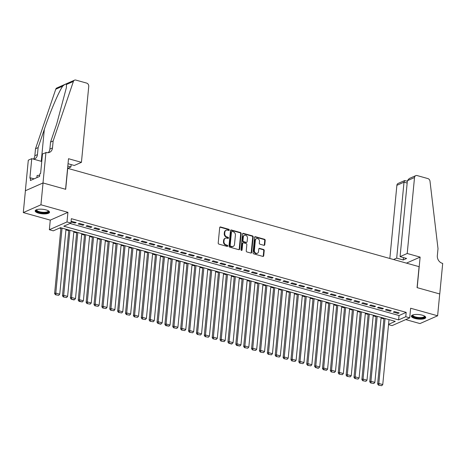 <?xml version="1.0" encoding="UTF-8"?>
<svg xmlns="http://www.w3.org/2000/svg" width="466" height="466" viewBox="0 0 466 466"><rect width="100%" height="100%" fill="white"/><g stroke="black" fill="none" stroke-linecap="round" stroke-linejoin="round"><path stroke-width="0.7" d="M229.249 230.023A0.635 0.524 66.2 0 0 228.765 229.272L220.546 226.971A0.909 0.751 66.2 0 0 219.69 227.612L218.205 243.036A0.909 0.751 66.2 0 0 218.898 244.108L227.111 246.409A0.635 0.524 66.2 0 0 227.227 245.209L226.167 244.912A2.907 2.4 66.2 0 1 223.954 241.475L224.082 240.194A2.907 2.4 66.2 0 1 225.381 238.231A2.907 2.4 66.2 0 1 226.82 238.143L227.88 238.441A0.635 0.524 66.2 0 0 227.996 237.241L226.936 236.944A2.907 2.4 66.2 0 1 224.723 233.507L224.845 232.225A2.907 2.4 66.2 0 1 226.15 230.256A2.907 2.4 66.2 0 1 227.583 230.175L228.649 230.472A0.635 0.524 66.2 0 0 229.249 230.023M228.69 230.484A0.635 0.524 66.2 0 0 228.288 229.482L220.069 227.181A0.909 0.751 66.2 0 0 219.882 227.158M227.158 246.421A0.635 0.524 66.2 0 0 226.75 245.419L225.69 245.122L226.167 244.912M227.921 238.452A0.635 0.524 66.2 0 0 227.519 237.45L226.459 237.153L226.936 236.944M422.272 315.173A7.211 2.283 -174.5 0 0 411.379 316.123A7.211 2.283 -174.5 0 0 414.839 318.453A7.211 2.283 -174.5 0 0 425.738 317.503A7.211 2.283 -174.5 0 0 422.272 315.173M46.082 209.91A7.211 2.283 -174.5 0 0 35.183 210.859A7.211 2.283 -174.5 0 0 38.643 213.189A7.211 2.283 -174.5 0 0 49.542 212.24A7.211 2.283 -174.5 0 0 46.082 209.91M263.931 245.314A0.909 0.751 66.2 0 0 264.787 244.673L265.201 240.345A0.909 0.751 66.2 0 0 264.513 239.274L255.385 236.722A0.909 0.751 66.2 0 0 254.529 237.363L253.044 252.788A0.909 0.751 66.2 0 0 253.737 253.859L262.859 256.411A0.909 0.751 66.2 0 0 263.715 255.77L264.222 250.545A0.909 0.751 66.2 0 0 263.529 249.473L259.626 248.378A0.909 0.751 66.2 0 0 258.77 249.019L258.519 251.611A2.429 2.004 66.2 0 1 257.43 253.254A2.429 2.004 66.2 0 1 255.286 252.788A2.429 2.004 66.2 0 1 254.384 250.452L255.356 240.299A2.429 2.004 66.2 0 1 256.446 238.656A2.429 2.004 66.2 0 1 258.589 239.122A2.429 2.004 66.2 0 1 259.498 241.458L259.335 243.147A0.909 0.751 66.2 0 0 260.022 244.225L263.931 245.314M70.005 223.459L399.042 315.529L406.189 312.371L405.77 316.74L409.707 317.841L392.069 325.623L388.528 324.633M45.942 152.399L43 182.957L65.572 189.272L68.514 158.714L81.434 162.331L88.75 86.379A2.773 2.289 66.2 0 0 86.635 83.094L75.882 80.088A2.773 2.289 66.2 0 0 74.513 80.169A2.773 2.289 66.2 0 0 73.395 81.439L53.153 140.965L52.477 147.949A6.472 5.347 -113.8 0 1 49.577 152.33A6.472 5.347 -113.8 0 1 46.379 152.522L42.488 153.926L40.606 173.48L39.843 173.818L39.587 176.433L30.389 180.493L30.64 177.878L29.876 178.216L31.758 158.656L28.304 160.182L25.362 190.74L43.041 182.963L65.689 189.307L67.71 168.348L419.085 266.668L417.07 287.621L439.718 293.959L437.615 315.785L410.633 308.236L409.707 317.841M43.041 182.963L40.938 204.79L23.3 212.578L50.281 220.127L49.361 229.726L66.999 221.944L70.937 223.045L63.784 226.202L398.616 319.892L405.77 316.74M50.281 220.127L67.925 212.345L40.938 204.79M67.925 212.345L66.999 221.944M406.189 312.371L71.356 218.682L70.937 223.045M241.149 233.617A0.909 0.751 66.2 0 0 240.462 232.546L231.334 229.988A0.909 0.751 66.2 0 0 230.478 230.629L228.992 246.054A0.909 0.751 66.2 0 0 229.686 247.131L238.808 249.683A0.909 0.751 66.2 0 0 239.664 249.042L241.149 233.617L240.677 233.827A0.909 0.751 66.2 0 0 239.984 232.755L230.856 230.204A0.909 0.751 66.2 0 0 230.67 230.175M243.363 233.355L252.485 235.907A0.909 0.751 66.2 0 1 253.178 236.984L251.692 252.409A0.909 0.751 66.2 0 1 250.836 253.05L246.928 251.955A0.909 0.751 66.2 0 1 246.24 250.883L246.84 244.627A0.909 0.751 66.2 0 0 246.153 243.555L243.561 242.827A0.909 0.751 66.2 0 0 242.704 243.468L242.075 249.98A0.635 0.524 66.2 0 1 240.992 249.677L242.506 233.996A0.909 0.751 66.2 0 1 243.363 233.355L242.885 233.565L252.007 236.116L252.485 235.907M405.746 319.589L419.977 323.573L437.615 315.785M25.403 190.751L23.3 212.578M71.042 221.944L74.979 223.051L76.174 222.521L71.1 221.35M84.049 224.729L79.325 223.406L78.131 223.93L82.861 225.253L84.049 224.729M91.93 226.93L87.2 225.608L86.012 226.132L90.736 227.455L91.93 226.93M99.811 229.138L95.081 227.816L93.887 228.34L98.617 229.662L99.811 229.138M107.687 231.34L102.963 230.018L101.769 230.542L106.493 231.864L107.687 231.34M115.568 233.542L110.838 232.219L109.644 232.75L114.374 234.072L115.568 233.542M123.443 235.749L118.719 234.427L117.525 234.951L122.249 236.274L123.443 235.749M131.325 237.951L126.595 236.629L125.401 237.159L130.131 238.481L131.325 237.951M139.2 240.159L134.476 238.837L133.282 239.361L138.012 240.683L139.2 240.159M147.081 242.361L142.351 241.039L141.163 241.569L145.887 242.891L147.081 242.361M154.957 244.568L150.233 243.246L149.038 243.77L153.768 245.093L154.957 244.568M162.838 246.77L158.108 245.448L156.92 245.972L161.644 247.295L162.838 246.77M170.713 248.978L165.989 247.656L164.795 248.18L169.525 249.502L170.713 248.978M178.595 251.18L173.865 249.858L172.676 250.382L177.4 251.704L178.595 251.18M186.47 253.388L181.746 252.059L180.552 252.589L185.282 253.912L186.47 253.388M194.351 255.589L189.621 254.267L188.433 254.791L193.157 256.114L194.351 255.589M202.227 257.791L197.502 256.469L196.308 256.999L201.038 258.321L202.227 257.791M210.108 259.999L205.378 258.677L204.19 259.201L208.914 260.523L210.108 259.999M217.983 262.201L213.259 260.878L212.065 261.409L216.795 262.731L217.983 262.201M225.864 264.408L221.134 263.086L219.946 263.61L224.67 264.933L225.864 264.408M233.74 266.61L229.016 265.288L227.822 265.812L232.551 267.14L233.74 266.61M241.621 268.818L236.891 267.496L235.703 268.02L240.427 269.342L241.621 268.818M249.496 271.02L244.772 269.697L243.578 270.222L248.308 271.544L249.496 271.02M257.378 273.227L252.648 271.905L251.459 272.429L256.184 273.752L257.378 273.227M265.253 275.429L260.529 274.107L259.335 274.631L264.065 275.954L265.253 275.429M273.134 277.637L268.404 276.309L267.216 276.839L271.94 278.161L273.134 277.637M281.01 279.839L276.286 278.517L275.091 279.041L279.821 280.363L281.01 279.839M288.891 282.041L284.161 280.718L282.973 281.248L287.697 282.571L288.891 282.041M296.766 284.248L292.042 282.926L290.848 283.45L295.578 284.773L296.766 284.248M304.648 286.45L299.918 285.128L298.729 285.658L303.453 286.98L304.648 286.45M312.523 288.658L307.799 287.336L306.605 287.86L311.335 289.182L312.523 288.658M320.404 290.86L315.674 289.537L314.486 290.062L319.21 291.384L320.404 290.86M328.285 293.067L323.555 291.745L322.361 292.269L327.091 293.592L328.285 293.067M336.161 295.269L331.437 293.947L330.243 294.471L334.967 295.793L336.161 295.269M344.042 297.477L339.312 296.149L338.118 296.679L342.848 298.001L344.042 297.477M351.917 299.679L347.193 298.357L345.999 298.881L350.723 300.203L351.917 299.679M359.799 301.881L355.069 300.558L353.875 301.088L358.604 302.411L359.799 301.881M367.674 304.088L362.95 302.766L361.756 303.29L366.48 304.613L367.674 304.088M375.555 306.29L370.825 304.968L369.631 305.498L374.361 306.82L375.555 306.29M383.431 308.498L378.707 307.176L377.512 307.7L382.242 309.022L383.431 308.498M391.312 310.7L386.582 309.377L385.394 309.902L390.118 311.23L391.312 310.7M393.269 312.109L397.999 313.432L399.187 312.907L394.463 311.585L393.269 312.109M59.514 228.09L60.883 228.468M65.933 229.884L68.758 230.676M73.809 232.085L76.64 232.878M81.69 234.293L84.515 235.085M89.565 236.495L92.396 237.287M97.446 238.703L100.272 239.495M105.322 240.905L108.153 241.697M113.203 243.112L116.028 243.899M121.078 245.314L123.909 246.106M128.96 247.522L131.785 248.308M136.835 249.724L139.666 250.516M144.716 251.925L147.541 252.718M152.592 254.133L155.423 254.925M160.473 256.335L163.298 257.127M168.348 258.543L171.179 259.335M176.23 260.744L179.055 261.537M184.105 262.952L186.936 263.744M191.986 265.154L194.811 265.946M199.862 267.362L202.693 268.148M207.743 269.564L210.568 270.356M215.618 271.765L218.449 272.558M223.499 273.973L226.325 274.765M231.375 276.175L234.206 276.967M239.256 278.383L242.081 279.175M247.131 280.584L249.962 281.377M255.013 282.792L257.838 283.584M262.888 284.994L265.719 285.786M270.769 287.202L273.594 287.988M278.651 289.403L281.476 290.196M286.526 291.611L289.357 292.398M294.407 293.813L297.232 294.605M302.283 296.015L305.113 296.807M310.164 298.223L312.989 299.015M318.039 300.424L320.87 301.217M325.92 302.632L328.746 303.424M333.796 304.834L336.627 305.626M341.677 307.042L344.502 307.834M349.552 309.243L352.383 310.036M357.434 311.451L360.259 312.237M365.309 313.653L368.14 314.445M373.19 315.855L376.015 316.647M381.066 318.062L383.897 318.855M388.976 319.967L389.483 319.746M388.551 324.336L395.279 321.365L60.452 227.676L53.299 230.833L49.361 229.726M399.042 315.529L398.616 319.892M74.979 223.051L75.061 222.212M82.861 225.253L82.942 224.414M90.736 227.455L90.818 226.622M98.617 229.662L98.699 228.823M106.493 231.864L106.574 231.031M114.374 234.072L114.455 233.233M122.249 236.274L122.331 235.441M130.131 238.481L130.212 237.643M138.012 240.683L138.087 239.844M145.887 242.891L145.969 242.052M153.768 245.093L153.844 244.254M161.644 247.295L161.725 246.462M169.525 249.502L169.601 248.663M177.4 251.704L177.482 250.871M185.282 253.912L185.357 253.073M193.157 256.114L193.239 255.281M201.038 258.321L201.114 257.482M208.914 260.523L208.995 259.69M216.795 262.731L216.876 261.892M224.67 264.933L224.752 264.094M232.551 267.14L232.633 266.302M240.427 269.342L240.508 268.503M248.308 271.544L248.39 270.711M256.184 273.752L256.265 272.913M264.065 275.954L264.146 275.121M271.94 278.161L272.022 277.322M279.821 280.363L279.903 279.53M287.697 282.571L287.778 281.732M295.578 284.773L295.66 283.934M303.453 286.98L303.535 286.141M311.335 289.182L311.416 288.343M319.21 291.384L319.292 290.551M327.091 293.592L327.173 292.753M334.967 295.793L335.048 294.961M342.848 298.001L342.929 297.162M350.723 300.203L350.805 299.37M358.604 302.411L358.686 301.572M366.48 304.613L366.561 303.78M374.361 306.82L374.443 305.981M382.242 309.022L382.318 308.183M390.118 311.23L390.199 310.391M397.999 313.432L398.075 312.593M226.15 230.256L225.672 230.466A2.907 2.4 66.2 0 0 224.367 232.435L224.845 232.225M226.459 237.153A2.907 2.4 66.2 0 1 224.245 233.716L224.367 232.435M225.381 238.231L224.903 238.441A2.907 2.4 66.2 0 0 223.604 240.404L224.082 240.194M225.69 245.122A2.907 2.4 66.2 0 1 223.476 241.691L223.604 240.404M239 249.712A0.909 0.751 66.2 0 0 239.192 249.252L240.677 233.827M232.068 231.427A0.635 0.524 66.2 0 0 231.474 231.876L230.169 245.419A0.635 0.524 66.2 0 0 230.653 246.17L231.771 246.479A2.907 2.4 66.2 0 0 233.21 246.398A2.907 2.4 66.2 0 0 234.509 244.434L235.4 235.179A2.907 2.4 66.2 0 0 233.192 231.742L232.068 231.427M231.753 231.445L231.282 231.66A0.635 0.524 66.2 0 0 230.996 232.085L231.474 231.876M233.21 246.398L232.732 246.607A2.907 2.4 66.2 0 1 231.293 246.695L230.175 246.38A0.635 0.524 66.2 0 1 229.691 245.629L230.996 232.085M251.023 253.073A0.909 0.751 66.2 0 0 251.215 252.619L252.7 237.194A0.909 0.751 66.2 0 0 252.007 236.116M243.112 242.856L242.635 243.066A0.909 0.751 66.2 0 0 242.227 243.677L241.598 250.19L242.075 249.98M247.469 238.132A2.429 2.004 66.2 0 0 246.561 235.802A2.429 2.004 66.2 0 0 244.417 235.336A2.429 2.004 66.2 0 0 243.328 236.978L242.984 240.555A0.909 0.751 66.2 0 0 243.677 241.627L246.264 242.355A0.909 0.751 66.2 0 0 247.12 241.714L247.469 238.132M244.417 235.336L243.939 235.546A2.429 2.004 66.2 0 0 242.85 237.188L243.328 236.978M246.718 242.326L246.24 242.536A0.909 0.751 66.2 0 1 245.792 242.565L243.2 241.837A0.909 0.751 66.2 0 1 242.506 240.765L242.85 237.188M256.446 238.656L255.968 238.866A2.429 2.004 66.2 0 0 254.885 240.508L255.356 240.299M257.43 253.254L256.952 253.463A2.429 2.004 66.2 0 1 254.809 252.997A2.429 2.004 66.2 0 1 253.906 250.661L254.885 240.508M263.045 256.44A0.909 0.751 66.2 0 0 263.238 255.98L263.744 250.755A0.909 0.751 66.2 0 0 263.051 249.683L259.148 248.588A0.909 0.751 66.2 0 0 258.956 248.564M264.117 245.343A0.909 0.751 66.2 0 0 264.309 244.883L264.723 240.555A0.909 0.751 66.2 0 0 264.036 239.483L254.908 236.932A0.909 0.751 66.2 0 0 254.721 236.903M60.941 227.816L54.609 293.615L55.798 293.091L62.054 228.124M65.991 229.225L59.741 294.192L58.681 295.322L55.448 294.757L58.681 295.322M55.926 294.547L55.798 293.091L59.741 294.192M55.448 294.757L54.609 293.615M48.423 210.842A6.244 1.975 5.5 0 1 42.301 212.822A6.244 1.975 5.5 0 1 36.546 209.7M36.797 209.618A5.778 1.829 -174.5 0 0 36.721 209.863A5.778 1.829 -174.5 0 0 42.354 212.24A5.778 1.829 -174.5 0 0 48.225 210.97A5.778 1.829 -174.5 0 0 48.196 210.714M35.329 210.475A7.165 2.272 -174.5 0 0 42.284 213.119A7.165 2.272 -174.5 0 0 49.472 211.832M39.703 175.239L37.099 175.472L36.896 177.628M424.613 316.105A6.244 1.975 5.5 0 1 418.497 318.086A6.244 1.975 5.5 0 1 412.742 314.964M412.987 314.882A5.778 1.829 -174.5 0 0 412.911 315.127A5.778 1.829 -174.5 0 0 418.544 317.503A5.778 1.829 -174.5 0 0 424.415 316.233A5.778 1.829 -174.5 0 0 424.386 315.977M411.525 315.738A7.165 2.272 -174.5 0 0 418.474 318.383A7.165 2.272 -174.5 0 0 425.662 317.096M67.803 166.094L70.925 166.968L71.152 164.591M70.925 166.968L67.756 168.366M53.153 140.965L50.544 142.118L56.747 123.869L66.393 87.608L66.422 84.515C65.933 83.787 64.704 84.334 62.735 86.14C58.827 91.552 50.136 111.956 44.328 129.344L38.125 147.6L37.449 154.584A6.472 5.347 -113.8 0 1 34.548 158.964A6.472 5.347 -113.8 0 1 33.779 159.221M38.125 147.6L35.515 148.753L34.839 155.737A6.472 5.347 -113.8 0 1 33.371 159.11M48.179 152.691A6.472 5.347 -113.8 0 0 49.868 149.103L50.544 142.118M62.735 86.14L55.757 89.222L35.515 148.753M43 182.957L25.362 190.74M81.434 162.331L74.31 165.477L68.036 163.717M41.759 161.457L31.758 158.656M55.757 89.222A2.773 2.289 -113.8 0 1 56.875 87.952L74.513 80.169M34.117 178.851L30.64 177.878M407.208 253.487L414.519 177.534L407.395 180.674L400.078 256.632L407.208 253.487L420.128 257.098L417.187 287.656L439.758 293.97L442.7 263.418L442.269 263.296A6.472 5.347 66.2 0 1 437.341 255.642L438.011 248.658L429.996 181.216A2.773 2.289 66.2 0 0 427.893 178.583L417.134 175.571A2.773 2.289 66.2 0 0 415.765 175.653A2.773 2.289 66.2 0 0 414.519 177.534M406.451 263.133L420.128 257.098M393.531 259.521L396.694 258.123L403.236 259.952L406.62 258.461L400.078 256.632M396.694 258.123L404.01 182.171L396.881 185.317A2.773 2.289 -113.8 0 1 398.127 183.441L404.628 180.569L404.01 182.171L407.168 183.051M389.838 258.484L396.881 185.317M403.236 259.952L403.463 257.576M407.336 181.251L404.628 180.569M415.765 175.653L409.264 178.525L407.395 180.674M68.822 230.018L62.485 295.823L63.679 295.293L69.935 230.332M73.873 231.433L67.617 296.393L66.556 297.524L63.324 296.964L66.556 297.524M63.801 296.755L63.679 295.293L67.617 296.393M63.324 296.964L62.485 295.823M76.698 232.225L70.366 298.024L71.554 297.5L77.81 232.534M81.748 233.635L75.498 298.601L74.438 299.725L71.205 299.166L73.96 299.941L74.438 299.725M71.682 298.956L71.554 297.5L75.498 298.601M71.205 299.166L70.366 298.024M84.579 234.427L78.241 300.226L79.436 299.702L85.692 234.736M89.629 235.843L83.373 300.803L82.313 301.933L79.558 301.158L79.08 301.374L82.313 301.933M79.558 301.158L79.436 299.702L83.373 300.803M79.08 301.374L78.241 300.226M92.454 236.629L86.123 302.434L87.311 301.91L93.567 236.944M97.505 238.044L91.254 303.011L90.194 304.135L86.961 303.576L90.194 304.135M87.439 303.366L87.311 301.91L91.254 303.011M86.961 303.576L86.123 302.434M100.336 238.837L93.998 304.636L95.192 304.112L101.448 239.145M105.386 240.252L99.13 305.213L98.076 306.343L94.837 305.778L98.076 306.343M95.314 305.568L95.192 304.112L99.13 305.213M94.837 305.778L93.998 304.636M108.211 241.039L101.879 306.844L103.068 306.313L109.324 241.353M113.267 242.454L107.011 307.42L105.951 308.544L102.718 307.985L105.951 308.544M103.196 307.776L103.068 306.313L107.011 307.42M102.718 307.985L101.879 306.844M116.092 243.246L109.755 309.045L110.949 308.521L117.205 243.555M121.143 244.656L114.886 309.622L113.832 310.752L110.593 310.187L113.832 310.752M111.071 309.977L110.949 308.521L114.886 309.622M110.593 310.187L109.755 309.045M123.973 245.448L117.636 311.253L118.824 310.723L125.08 245.763M129.024 246.864L122.768 311.83L121.708 312.954L118.475 312.395L121.708 312.954M118.952 312.185L118.824 310.723L122.768 311.83M118.475 312.395L117.636 311.253M131.849 247.656L125.511 313.455L126.705 312.931L132.961 247.964M136.899 249.065L130.643 314.032L129.589 315.162L126.35 314.597L129.589 315.162M126.828 314.387L126.705 312.931L130.643 314.032M126.35 314.597L125.511 313.455M139.73 249.858L133.393 315.663L134.581 315.132L140.837 250.172M144.78 251.273L138.524 316.239L137.464 317.363L134.231 316.804L137.464 317.363M134.709 316.595L134.581 315.132L138.524 316.239M134.231 316.804L133.393 315.663M147.606 252.065L141.268 317.864L142.462 317.34L148.718 252.374M152.656 253.475L146.4 318.441L145.345 319.571L142.107 319.006L145.345 319.571M142.584 318.796L142.462 317.34L146.4 318.441M142.107 319.006L141.268 317.864M155.487 254.267L149.149 320.066L150.337 319.542L156.593 254.576M160.537 255.683L154.281 320.643L153.221 321.773L149.988 321.214L153.221 321.773M150.466 321.004L150.337 319.542L154.281 320.643M149.988 321.214L149.149 320.066M163.362 256.475L157.025 322.274L158.219 321.75L164.475 256.783M168.412 257.884L162.156 322.851L161.102 323.975L157.863 323.416L160.624 324.19L161.102 323.975M158.341 323.206L158.219 321.75L162.156 322.851M157.863 323.416L157.025 322.274M171.243 258.677L164.906 324.476L166.094 323.952L172.35 258.985M176.294 260.092L170.038 325.052L168.977 326.183L166.222 325.408L165.745 325.623L168.977 326.183M166.222 325.408L166.094 323.952L170.038 325.052M165.745 325.623L164.906 324.476M179.119 260.878L172.781 326.683L173.975 326.159L180.231 261.193M184.169 262.294L177.913 327.26L176.859 328.384L173.62 327.825L176.859 328.384M174.098 327.615L173.975 326.159L177.913 327.26M173.62 327.825L172.781 326.683M187 263.086L180.662 328.885L181.857 328.361L188.107 263.395M192.05 264.496L185.794 329.462L184.734 330.592L181.501 330.027L184.734 330.592M181.979 329.817L181.857 328.361L185.794 329.462M181.501 330.027L180.662 328.885M194.875 265.288L188.538 331.093L189.732 330.563L195.988 265.603M199.926 266.703L193.67 331.67L192.615 332.794L189.377 332.235L192.615 332.794M189.854 332.025L189.732 330.563L193.67 331.67M189.377 332.235L188.538 331.093M202.757 267.496L196.419 333.295L197.613 332.771L203.863 267.804M207.807 268.905L201.551 333.872L200.491 335.002L197.258 334.437L200.491 335.002M197.735 334.227L197.613 332.771L201.551 333.872M197.258 334.437L196.419 333.295M210.632 269.697L204.294 335.503L205.489 334.972L211.745 270.012M215.682 271.113L209.426 336.079L208.372 337.203L205.139 336.644L208.372 337.203M205.611 336.435L205.489 334.972L209.426 336.079M205.139 336.644L204.294 335.503M218.513 271.905L212.176 337.704L213.37 337.18L219.62 272.214M223.564 273.315L217.307 338.281L216.247 339.411L213.014 338.846L216.247 339.411M213.492 338.636L213.37 337.18L217.307 338.281M213.014 338.846L212.176 337.704M226.389 274.107L220.057 339.912L221.245 339.382L227.501 274.422M231.439 275.523L225.183 340.483L224.129 341.613L220.896 341.054L224.129 341.613M221.367 340.844L221.245 339.382L225.183 340.483M220.896 341.054L220.057 339.912M234.27 276.315L227.932 342.114L229.126 341.59L235.382 276.623M239.32 277.724L233.064 342.691L232.004 343.815L228.771 343.256L231.526 344.03L232.004 343.815M229.249 343.046L229.126 341.59L233.064 342.691M228.771 343.256L227.932 342.114M242.145 278.517L235.813 344.316L237.002 343.792L243.258 278.825M247.196 279.932L240.939 344.892L239.885 346.022L237.124 345.248L236.652 345.463L239.885 346.022M237.124 345.248L237.002 343.792L240.939 344.892M236.652 345.463L235.813 344.316M250.026 280.724L243.689 346.523L244.883 345.999L251.139 281.033M255.077 282.134L248.821 347.1L247.761 348.224L244.528 347.665L247.761 348.224M245.005 347.455L244.883 345.999L248.821 347.1M244.528 347.665L243.689 346.523M257.902 282.926L251.57 348.725L252.758 348.201L259.014 283.235M262.952 284.342L256.696 349.302L255.642 350.432L252.409 349.867L255.642 350.432M252.881 349.657L252.758 348.201L256.696 349.302M252.409 349.867L251.57 348.725M265.783 285.128L259.445 350.933L260.64 350.409L266.896 285.442M270.833 286.543L264.577 351.51L263.517 352.634L260.284 352.075L263.517 352.634M260.762 351.865L260.64 350.409L264.577 351.51M260.284 352.075L259.445 350.933M273.659 287.336L267.327 353.135L268.515 352.611L274.771 287.644M278.709 288.745L272.453 353.711L271.398 354.842L268.166 354.277L271.398 354.842M268.643 354.067L268.515 352.611L272.453 353.711M268.166 354.277L267.327 353.135M281.54 289.537L275.202 355.342L276.396 354.812L282.652 289.852M286.59 290.953L280.334 355.919L279.274 357.043L276.041 356.484L279.274 357.043M276.519 356.274L276.396 354.812L280.334 355.919M276.041 356.484L275.202 355.342M289.415 291.745L283.083 357.544L284.272 357.02L290.528 292.054M294.465 293.155L288.209 358.121L287.155 359.251L283.922 358.686L287.155 359.251M284.4 358.476L284.272 357.02L288.209 358.121M283.922 358.686L283.083 357.544M297.296 293.947L290.959 359.752L292.153 359.222L298.409 294.262M302.347 295.362L296.091 360.329L295.03 361.453L291.798 360.894L295.03 361.453M292.275 360.684L292.153 359.222L296.091 360.329M291.798 360.894L290.959 359.752M305.172 296.155L298.84 361.954L300.028 361.43L306.284 296.463M310.222 297.564L303.972 362.531L302.912 363.661L299.679 363.096L302.912 363.661M300.156 362.886L300.028 361.43L303.972 362.531M299.679 363.096L298.84 361.954M313.053 298.357L306.715 364.162L307.91 363.631L314.166 298.665M318.103 299.772L311.847 364.732L310.787 365.862L307.554 365.303L310.787 365.862M308.032 365.094L307.91 363.631L311.847 364.732M307.554 365.303L306.715 364.162M320.928 300.564L314.597 366.363L315.785 365.839L322.041 300.873M325.979 301.974L319.728 366.94L318.668 368.064L315.435 367.505L318.191 368.28L318.668 368.064M315.913 367.295L315.785 365.839L319.728 366.94M315.435 367.505L314.597 366.363M328.81 302.766L322.472 368.565L323.666 368.041L329.922 303.075M333.86 304.182L327.604 369.142L326.544 370.272L323.788 369.497L323.311 369.713L326.544 370.272M323.788 369.497L323.666 368.041L327.604 369.142M323.311 369.713L322.472 368.565M336.685 304.968L330.353 370.773L331.542 370.249L337.798 305.282M341.735 306.383L335.485 371.35L334.425 372.474L331.192 371.915L334.425 372.474M331.67 371.705L331.542 370.249L335.485 371.35M331.192 371.915L330.353 370.773M344.566 307.176L338.229 372.975L339.423 372.45L345.679 307.484M349.617 308.591L343.36 373.551L342.306 374.681L339.067 374.116L342.306 374.681M339.545 373.907L339.423 372.45L343.36 373.551M339.067 374.116L338.229 372.975M352.442 309.377L346.11 375.182L347.298 374.652L353.554 309.692M357.498 310.793L351.242 375.759L350.182 376.883L346.949 376.324L350.182 376.883M347.426 376.114L347.298 374.652L351.242 375.759M346.949 376.324L346.11 375.182M360.323 311.585L353.985 377.384L355.179 376.86L361.435 311.894M365.373 312.995L359.117 377.961L358.063 379.091L354.824 378.526L358.063 379.091M355.302 378.316L355.179 376.86L359.117 377.961M354.824 378.526L353.985 377.384M368.204 313.787L361.866 379.592L363.055 379.062L369.311 314.101M373.254 315.202L366.998 380.169L365.938 381.293L362.705 380.734L365.938 381.293M363.183 380.524L363.055 379.062L366.998 380.169M362.705 380.734L361.866 379.592M376.079 315.995L369.742 381.794L370.936 381.27L377.192 316.303M381.13 317.404L374.874 382.37L373.819 383.501L370.581 382.935L373.819 383.501M371.058 382.726L370.936 381.27L374.874 382.37M370.581 382.935L369.742 381.794M383.961 318.196L377.623 384.001L378.811 383.471L385.067 318.511M389.011 319.612L382.755 384.572L381.695 385.702L378.462 385.143L381.695 385.702M378.94 384.933L378.811 383.471L382.755 384.572M378.462 385.143L377.623 384.001M228.288 229.482L228.765 229.272M226.75 245.419L227.227 245.209M227.519 237.45L227.996 237.241M224.245 233.716L224.723 233.507M223.476 241.691L223.954 241.475M220.069 227.181L220.546 226.971M239.192 249.252L239.664 249.042M230.856 230.204L231.334 229.988M239.984 232.755L240.462 232.546M229.691 245.629L230.169 245.419M230.175 246.38L230.653 246.17M231.293 246.695L231.771 246.479M252.7 237.194L253.178 236.984M251.215 252.619L251.692 252.409M242.227 243.677L242.704 243.468M242.506 240.765L242.984 240.555M243.2 241.837L243.677 241.627M245.792 242.565L246.264 242.355M253.906 250.661L254.384 250.452M259.148 248.588L259.626 248.378M263.051 249.683L263.529 249.473M263.744 250.755L264.222 250.545M263.238 255.98L263.715 255.77M254.908 236.932L255.385 236.722M264.036 239.483L264.513 239.274M264.723 240.555L265.201 240.345M264.309 244.883L264.787 244.673M37.449 154.584L34.839 155.737M49.868 149.103L52.477 147.949M73.395 81.439L66.422 84.515M44.328 129.344L41.253 161.312"/></g></svg>
